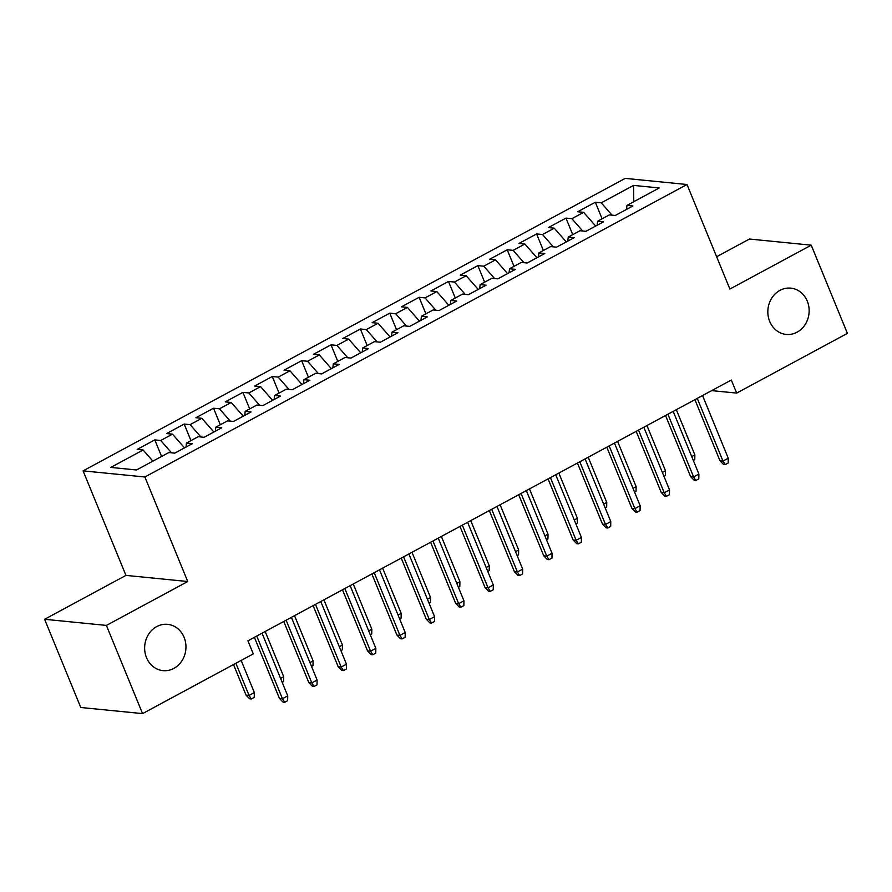 <?xml version="1.0" encoding="UTF-8"?>
<svg xmlns="http://www.w3.org/2000/svg" width="892" height="892" viewBox="0 0 892 892"><rect width="100%" height="100%" fill="white"/><g stroke="black" fill="none" stroke-linecap="round" stroke-linejoin="round"><path stroke-width="1.34" d="M184.098 637.345A23.259 20.628 -84.3 0 1 182.024 660.671A23.259 20.628 -84.3 0 1 163.002 670.639A23.259 20.628 -84.3 0 1 146.5 657.627A23.259 20.628 -84.3 0 1 148.574 634.301A23.259 20.628 -84.3 0 1 167.596 624.344A23.259 20.628 -84.3 0 1 184.098 637.345M807.282 301.139A23.259 20.628 -84.3 0 1 805.22 324.465A23.259 20.628 -84.3 0 1 786.198 334.433A23.259 20.628 -84.3 0 1 769.696 321.421A23.259 20.628 -84.3 0 1 771.758 298.095A23.259 20.628 -84.3 0 1 790.791 288.138A23.259 20.628 -84.3 0 1 807.282 301.139M44.6 619.282L106.393 625.415L187.744 581.528L125.95 575.396L44.6 619.282L80.771 707.49L142.564 713.611L253.283 653.881L247.92 640.813L731.317 380.025L736.681 393.093L847.4 333.363L811.229 245.166L749.436 239.034L716.622 256.74M125.95 575.396L83.079 470.865L625.214 178.389L687.007 184.51L144.872 476.986L83.079 470.865M633.799 201.703L633.554 185.402L601.253 202.83L595.321 202.25L577.704 211.75L583.636 212.341L571.884 218.674L565.963 218.094L548.335 227.594L554.267 228.185L542.514 234.518L536.594 233.938L518.966 243.438L524.897 244.029L513.145 250.362L507.225 249.782L489.597 259.282L495.528 259.873L483.776 266.206L477.856 265.626L460.227 275.126L466.159 275.717L454.418 282.05L448.486 281.459L430.869 290.97L436.79 291.561L425.049 297.895L419.117 297.304L401.5 306.815L407.421 307.405L395.68 313.739L389.748 313.148L372.131 322.659L378.052 323.25L366.311 329.583L360.379 328.992L342.762 338.503L348.683 339.094L336.942 345.427L331.01 344.836L313.393 354.347L319.325 354.938L307.573 361.271L301.641 360.68L284.024 370.191L289.956 370.782L278.204 377.115L272.272 376.524L254.655 386.035L260.587 386.626L248.835 392.959L242.903 392.368L225.286 401.879L231.218 402.47L219.465 408.804L213.534 408.213L195.917 417.724L201.848 418.303L190.096 424.648L184.176 424.057L166.548 433.568L172.479 434.148L160.727 440.492L154.807 439.901L137.178 449.412L143.11 449.992L152.889 461.142M633.554 185.402L659.277 187.956L626.976 205.383L626.541 209.397M143.11 449.992L110.809 467.419L136.521 469.972L168.833 452.545L174.754 453.136L192.382 443.625L186.45 443.045L198.191 436.701L204.123 437.292L221.74 427.781L215.819 427.201L227.56 420.857L233.492 421.448L251.109 411.937L245.189 411.357L256.929 405.013L262.861 405.604L280.478 396.093L274.558 395.513L286.299 389.168L292.23 389.759L309.847 380.248L303.927 379.669L315.668 373.324L321.599 373.915L339.216 364.404L333.285 363.825L345.037 357.48L350.969 358.071L368.586 348.56L362.654 347.98L374.406 341.636L380.338 342.227L397.955 332.716L392.023 332.136L403.775 325.792L409.707 326.383L427.324 316.883L421.392 316.292L433.144 309.948L439.076 310.539L456.693 301.039L450.761 300.448L462.513 294.104L468.434 294.695L486.062 285.195L480.13 284.604L491.882 278.271L497.803 278.85L515.431 269.351L509.499 268.76L521.251 262.426L527.172 263.006L544.8 253.506L538.868 252.915L550.609 246.582L556.541 247.162L574.169 237.662L568.237 237.071L579.978 230.738L585.91 231.318L603.527 221.818L597.607 221.227L609.347 214.894L615.279 215.474L632.896 205.974L626.976 205.383M160.727 440.492L171.543 452.813M172.479 434.148L184.51 447.873M190.096 424.648L200.912 436.968M201.848 418.303L213.879 432.029M186.45 443.045L186.027 447.059M219.465 408.804L230.27 421.124M231.218 402.47L243.248 416.185M215.819 427.201L215.385 431.215M248.835 392.959L259.639 405.28M260.587 386.626L272.618 400.341M245.189 411.357L244.754 415.371M278.204 377.115L289.008 389.436M289.956 370.782L301.987 384.497M274.558 395.513L274.123 399.527M307.573 361.271L318.377 373.592M319.325 354.938L331.356 368.652M303.927 379.669L303.492 383.683M336.942 345.427L347.746 357.748M348.683 339.094L360.714 352.808M333.285 363.825L332.861 367.838M366.311 329.583L377.115 341.904M378.052 323.25L390.083 336.964M362.654 347.98L362.23 351.994M395.68 313.739L406.484 326.071M407.421 307.405L419.452 321.12M392.023 332.136L391.599 336.15M425.049 297.895L435.853 310.226M436.79 291.561L448.821 305.276M421.392 316.292L420.968 320.306M454.418 282.05L465.223 294.382M466.159 275.717L478.19 289.432M450.761 300.448L450.337 304.462M483.776 266.206L494.592 278.538M495.528 259.873L507.559 273.588M480.13 284.604L479.706 288.618M513.145 250.362L523.961 262.694M524.897 244.029L536.928 257.743M509.499 268.76L509.076 272.774M542.514 234.518L553.33 246.85M554.267 228.185L566.297 241.899M538.868 252.915L538.445 256.929M571.884 218.674L582.699 231.006M583.636 212.341L595.666 226.055M568.237 237.071L567.803 241.085M601.253 202.83L612.057 215.162M597.607 221.227L597.172 225.241M106.393 625.415L142.564 713.611M687.007 184.51L729.879 289.053L811.229 245.166M187.744 581.528L144.872 476.986M711.693 390.618L736.681 393.093M595.321 202.25L602.111 218.796M565.963 218.094L572.742 234.641M536.594 233.938L543.373 250.485M507.225 249.782L514.004 266.329M477.856 265.626L484.635 282.173M448.486 281.459L455.277 298.017M419.117 297.304L425.908 313.861M389.748 313.148L396.539 329.705M360.379 328.992L367.17 345.55M331.01 344.836L337.8 361.394M301.641 360.68L308.431 377.227M272.272 376.524L279.062 393.071M242.903 392.368L249.693 408.915M213.534 408.213L220.324 424.759M184.176 424.057L190.955 440.603M154.807 439.901L161.586 456.448M694.913 399.672L719.978 460.774L722.977 461.075L697.276 398.401M728.262 458.22L728.162 463.037L725.229 464.62L722.977 461.075L728.262 458.22L702.562 395.546M725.229 464.62L723.557 464.453L719.978 460.774M691.735 456.604L694.868 454.909L676.326 409.696M694.868 454.909L694.768 459.726L693.329 460.506M665.543 415.516L690.609 476.618L693.608 476.919L667.907 414.245M698.893 474.065L698.793 478.881L695.86 480.465L693.608 476.919L698.893 474.065L673.192 411.39M695.86 480.465L694.188 480.297L690.609 476.618M636.174 431.36L661.24 492.462L664.239 492.763L638.538 430.078M669.524 489.909L669.424 494.726L666.491 496.309L664.239 492.763L669.524 489.909L643.823 427.235M666.491 496.309L664.819 496.142L661.24 492.462M662.366 472.448L665.499 470.753L646.956 425.54M665.499 470.753L665.399 475.57L663.96 476.339M632.997 488.292L636.13 486.597L617.587 441.384M636.13 486.597L636.029 491.414L634.591 492.183M606.805 447.204L631.87 508.306L634.87 508.607L609.169 445.922M640.155 505.753L640.055 510.57L637.122 512.153L634.87 508.607L640.155 505.753L614.454 443.079M637.122 512.153L635.45 511.986L631.87 508.306M577.436 463.048L602.501 524.15L605.501 524.451L579.8 461.766M610.797 521.597L610.686 526.414L607.753 527.997L605.501 524.451L610.797 521.597L585.085 458.923M607.753 527.997L606.081 527.83L602.501 524.15M603.628 504.136L606.761 502.441L588.218 457.228M606.761 502.441L606.66 507.258L605.222 508.027M574.258 519.98L577.392 518.285L558.849 473.072M577.392 518.285L577.291 523.102L575.864 523.872M548.067 478.892L573.132 539.995L576.143 540.296L550.431 477.61M581.428 537.441L581.328 542.258L578.384 543.841L576.143 540.296L581.428 537.441L555.716 474.767M578.384 543.841L576.711 543.674L573.132 539.995M544.889 535.824L548.023 534.13L529.48 488.916M548.023 534.13L547.922 538.946L546.495 539.716M518.698 494.737L543.763 555.839L546.774 556.14L521.062 493.454M552.059 553.285L551.958 558.102L549.015 559.685L546.774 556.14L552.059 553.285L526.347 490.611M549.015 559.685L547.342 559.518L543.763 555.839M515.52 551.669L518.653 549.974L500.111 504.76M518.653 549.974L518.553 554.791L517.126 555.56M489.329 510.581L514.394 571.683L517.405 571.984L491.693 509.299M522.69 569.129L522.589 573.946L519.646 575.53L517.405 571.984L522.69 569.129L496.978 506.455M519.646 575.53L517.984 575.362L514.394 571.683M459.96 526.425L485.025 587.527L488.035 587.828L462.324 525.143M493.321 584.974L493.22 589.79L490.277 591.374L488.035 587.828L493.321 584.974L467.609 522.288M490.277 591.374L488.615 591.206L485.025 587.527M430.591 542.258L455.656 603.371L458.666 603.672L432.954 540.987M463.952 600.818L463.851 605.635L460.908 607.218L458.666 603.672L463.952 600.818L438.24 538.132M460.908 607.218L459.246 607.051L455.656 603.371M401.233 558.102L426.287 619.215L429.297 619.516L403.585 556.831M434.582 616.662L434.482 621.479L431.55 623.062L429.297 619.516L434.582 616.662L408.87 553.977M431.55 623.062L429.877 622.895L426.287 619.215M371.864 573.946L396.918 635.059L399.928 635.36L374.216 572.675M405.213 632.506L405.113 637.323L402.18 638.906L399.928 635.36L405.213 632.506L379.501 569.821M402.18 638.906L400.508 638.739L396.918 635.059M342.495 589.79L367.549 650.904L370.559 651.205L344.847 588.519M375.844 648.35L375.744 653.167L372.811 654.75L370.559 651.205L375.844 648.35L350.143 585.665M372.811 654.75L371.139 654.583L367.549 650.904M313.125 605.635L338.191 666.748L341.19 667.049L315.489 604.363M346.475 664.194L346.375 669.011L343.442 670.594L341.19 667.049L346.475 664.194L320.774 601.509M343.442 670.594L341.77 670.427L338.191 666.748M486.151 567.513L489.284 565.818L470.742 520.605M489.284 565.818L489.184 570.635L487.757 571.404M456.793 583.357L459.915 581.662L441.373 536.449M459.915 581.662L459.815 586.479L458.388 587.248M427.424 599.201L430.546 597.506L412.004 552.293M430.546 597.506L430.446 602.323L429.019 603.092M398.055 615.045L401.188 613.35L382.635 568.137M401.188 613.35L401.077 618.167L399.649 618.937M368.686 630.889L371.819 629.194L353.265 583.981M371.819 629.194L371.719 634.011L370.28 634.781M339.317 646.733L342.45 645.039L323.907 599.825M342.45 645.039L342.35 649.855L340.911 650.625M309.948 662.578L313.081 660.883L294.538 615.67M313.081 660.883L312.981 665.7L311.542 666.469M283.756 621.479L308.822 682.592L311.821 682.893L286.12 620.208M317.106 680.038L317.006 684.855L314.073 686.439L311.821 682.893L317.106 680.038L291.405 617.353M314.073 686.439L312.401 686.271L308.822 682.592M280.579 678.411L283.712 676.727L265.169 631.514M283.712 676.727L283.611 681.544L282.173 682.313M254.387 637.323L279.452 698.436L282.452 698.737L256.751 636.052M287.737 695.883L287.637 700.699L284.704 702.283L282.452 698.737L287.737 695.883L262.036 633.197M284.704 702.283L283.032 702.115L279.452 698.436M254.343 692.571L254.242 697.388L251.299 698.971L249.637 698.804L246.047 695.124L249.058 695.426L254.343 692.571L241.152 660.426M251.299 698.971L249.058 695.426L235.867 663.269M246.047 695.124L233.514 664.551"/></g></svg>
